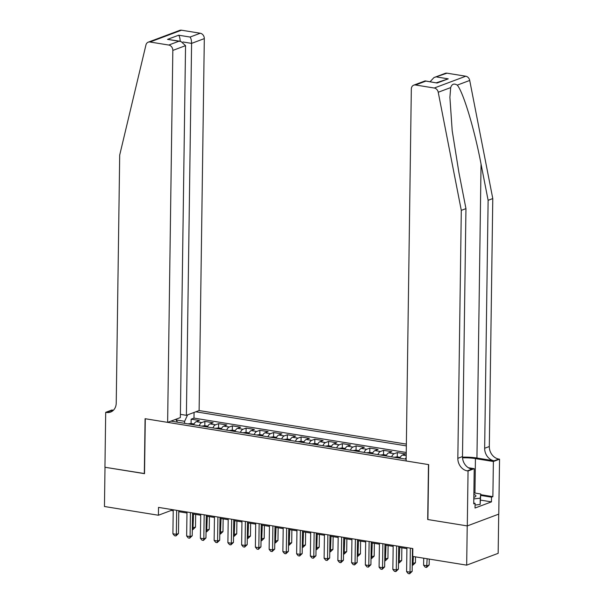 <?xml version="1.0" encoding="UTF-8"?>
<svg xmlns="http://www.w3.org/2000/svg" width="604" height="604" viewBox="0 0 604 604"><rect width="100%" height="100%" fill="white"/><g stroke="black" fill="none" stroke-linecap="round" stroke-linejoin="round"><path stroke-width="0.91" d="M406.364 444.106L199.116 410.554L204.311 38.611L191.589 43.382L182.876 41.97M498.708 514.14L498.157 553.339L466.673 565.148L467.224 525.91L427.7 519.515L428.47 464.582L145.292 418.746L144.522 473.672L105.005 467.269L104.454 506.507L158.414 515.242L171.174 510.456L173.22 510.788M400.263 457.349L397.183 456.843L394.178 457.251L399.878 458.172A6.47 3.284 99.2 0 1 402.475 455.061L405.578 453.898L397.334 452.562L397.273 456.858M386.522 455.122L383.434 454.623L380.437 455.023L386.13 455.945A6.47 3.284 99.2 0 1 388.727 452.834L391.83 451.671L383.585 450.335L383.525 454.638M372.381 453.725A6.47 3.284 99.2 0 1 374.978 450.607L378.089 449.444L369.837 448.108L369.776 452.411M359.025 450.667L355.937 450.169L352.94 450.576L358.64 451.498A6.47 3.284 99.2 0 1 361.237 448.387L364.34 447.217L356.096 445.88L356.035 450.184M345.284 448.447L342.196 447.941L339.191 448.349L344.892 449.27A6.47 3.284 99.2 0 1 347.489 446.16L350.592 444.997L342.347 443.661L342.287 447.957M331.536 446.22L328.448 445.722L325.45 446.122L331.143 447.043A6.47 3.284 99.2 0 1 333.74 443.932L336.851 442.77L328.599 441.433L328.538 445.737M317.787 443.993L314.699 443.495L311.702 443.902L317.402 444.823A6.47 3.284 99.2 0 1 319.992 441.705L323.102 440.543L314.85 439.206L314.797 443.51M304.038 441.766L300.958 441.267L297.953 441.675L303.653 442.596A6.47 3.284 99.2 0 1 306.251 439.486L309.354 438.315L301.109 436.979L301.049 441.282M290.298 439.546L287.21 439.04L284.212 439.448L289.905 440.369A6.47 3.284 99.2 0 1 292.502 437.258L295.605 436.096L287.361 434.759L287.3 439.055M276.549 437.319L273.461 436.82L270.464 437.221L276.164 438.149A6.47 3.284 99.2 0 1 278.754 435.031L281.864 433.868L273.612 432.532L273.552 436.835M262.8 435.091L259.72 434.593L256.715 435.001L262.415 435.922A6.47 3.284 99.2 0 1 265.013 432.804L268.116 431.641L259.871 430.305L259.811 434.608M249.059 432.864L245.971 432.366L242.974 432.774L248.667 433.695A6.47 3.284 99.2 0 1 251.264 430.584L254.367 429.414L246.122 428.077L246.062 432.381M235.311 430.644L232.223 430.139L229.226 430.546L234.918 431.467A6.47 3.284 99.2 0 1 237.515 428.357L240.626 427.194L232.374 425.858L232.314 430.154M221.562 428.417L218.474 427.919L215.477 428.319L221.177 429.248A6.47 3.284 99.2 0 1 223.774 426.13L226.877 424.967L218.625 423.631L218.572 427.934M207.821 426.19L204.733 425.692L201.728 426.099L207.429 427.02A6.47 3.284 99.2 0 1 210.026 423.902L213.129 422.74L204.884 421.403L204.824 425.707M466.673 565.148L412.721 556.412L412.826 548.56L158.52 507.398L158.414 515.242M170.947 421.116L406.152 459.191M406.341 445.88L195.794 411.8M406.25 452.471L193.99 418.111L191.136 419.176L191.075 423.479M194.073 423.963L190.985 423.464L187.987 423.872L193.68 424.793A6.47 3.284 99.2 0 1 196.277 421.683L199.38 420.512L191.136 419.176M199.184 425.684A6.47 3.284 -80.8 0 1 201.774 422.566L204.884 421.403M212.925 427.911A6.47 3.284 -80.8 0 1 215.522 424.793L218.625 423.631M226.674 430.139A6.47 3.284 -80.8 0 1 229.271 427.02L232.374 425.858M240.422 432.358A6.47 3.284 -80.8 0 1 243.019 429.248L246.122 428.077M254.163 434.586A6.47 3.284 -80.8 0 1 256.76 431.467L259.871 430.305M267.912 436.813A6.47 3.284 -80.8 0 1 270.509 433.695L273.612 432.532M281.66 439.04A6.47 3.284 -80.8 0 1 284.257 435.922L287.361 434.759M295.409 441.26A6.47 3.284 -80.8 0 1 297.998 438.149L301.109 436.979M309.15 443.487A6.47 3.284 -80.8 0 1 311.747 440.369L314.85 439.206M322.898 445.714A6.47 3.284 -80.8 0 1 325.496 442.596L328.599 441.433M336.647 447.941A6.47 3.284 -80.8 0 1 339.237 444.823L342.347 443.661M350.388 450.161A6.47 3.284 -80.8 0 1 352.985 447.051L356.096 445.88M364.137 452.388A6.47 3.284 -80.8 0 1 366.734 449.27L369.837 448.108M377.885 454.616A6.47 3.284 -80.8 0 1 380.482 451.498L383.585 450.335M391.626 456.843A6.47 3.284 -80.8 0 1 394.223 453.725L397.334 452.562M178.769 511.686L186.968 513.015M192.517 513.913L200.717 515.235M206.266 516.133L214.458 517.462M220.007 518.36L228.206 519.689M233.756 520.588L241.955 521.916M247.504 522.815L255.703 524.136M261.245 525.035L269.444 526.363M274.994 527.262L283.193 528.591M288.742 529.489L296.942 530.818M302.491 531.716L310.683 533.038M316.232 533.936L324.431 535.265M329.98 536.163L338.18 537.492M343.729 538.39L351.928 539.719M357.47 540.61L365.669 541.939M371.218 542.837L379.418 544.166M384.967 545.065L393.166 546.394M398.708 547.292L406.907 548.621M184.605 423.321L184.628 421.305L176.058 419.916M171.189 509.444L171.174 510.456M405.375 459.063A6.47 3.284 -80.8 0 1 406.175 457.545M193.99 418.111L194.065 412.449M187.61 414.865L184.628 421.305M177.561 422.188L175.681 419.342M410.358 548.16L410.025 572.169L406.59 571.611L406.922 547.609M412.472 548.508L412.154 571.369L410.025 572.169L409.603 573.8L408.229 573.581L406.59 571.611M412.154 571.369L409.603 573.8M423.706 558.187L423.608 565.231L427.043 565.782L429.172 564.989L429.255 559.085M429.172 564.989L426.62 567.42L427.141 558.745M426.62 567.42L425.246 567.194L423.608 565.231M473.823 497.386A10.51 2.522 0.8 0 0 474.872 496.986A10.51 2.522 0.8 0 0 474.653 494.699A10.51 2.522 0.8 0 0 473.868 494.389M473.891 492.879L480.769 493.989L480.142 504.453L475.076 505.042M480.769 493.989L480.233 498.172L473.808 498.919M480.142 504.453L480.233 498.172M446.998 73.182L433.966 77.569L445.231 73.348A4.847 4.009 69.4 0 1 446.998 73.182L465.76 76.217A4.847 4.009 69.4 0 1 469.716 80.445L492.781 198.565L488.123 200.309L484.657 448.266A11.317 9.362 -110.6 0 0 494.125 460.814L476.941 458.028A21.057 5.059 0.8 0 0 462.498 457.145M488.123 200.309L481.048 164.092C474.517 129.392 463.283 92.102 457.266 85.119C454.057 83.186 451.868 84.009 450.682 87.588L449.897 97.35L452.192 130.668L458.881 172.404L465.956 208.622L462.49 456.579A11.317 9.362 -110.6 0 0 471.958 469.127L467.3 470.871L468.055 470.992L467.292 525.918L427.904 519.546L428.674 464.619L406.13 460.965L411.324 89.03A4.847 4.009 -110.6 0 1 413.748 85.156A4.847 4.009 -110.6 0 1 415.514 84.99L434.276 88.025L465.76 76.217M492.781 198.565L489.316 446.522A11.317 9.362 -110.6 0 0 498.783 459.063L499.546 459.191L498.776 514.117L467.292 525.918M465.956 208.622L461.297 210.366L457.832 458.33A11.317 9.362 -110.6 0 0 467.3 470.871M450.682 87.588L438.232 92.253L461.297 210.366M480.761 494.691L492.879 496.654L491.52 497.168L480.746 495.423M473.747 503.102L475.099 503.321L475.031 508.032L491.452 501.871L491.52 497.168M475.099 503.321L473.732 503.834L474.223 468.681L468.055 470.992M499.546 459.191L493.37 461.501L475.431 458.595A18.188 4.371 0.8 0 0 462.536 457.847M492.879 496.654L493.37 461.501M468.349 467.73L474.223 468.681M438.232 92.253A4.847 4.009 -110.6 0 0 434.276 88.025M491.452 501.871L480.686 500.127M433.966 77.569L430.101 81.699M436.828 76.995L448.236 78.845L436.526 82.733M448.236 78.845L437.092 83.02L425.005 80.936L413.748 85.156M437.092 83.02L425.239 80.906M180.4 414.352L186.394 415.326L191.589 43.382C191.528 40.438 191.023 38.331 190.086 37.048L200.249 33.235L181.487 30.2L150.003 42.008A4.847 4.009 -110.6 0 0 148.237 42.174A4.847 4.009 -110.6 0 0 145.949 44.938L119.698 155.069L116.232 403.027A11.317 9.362 69.4 0 1 110.585 412.071A11.317 9.362 69.4 0 1 106.463 412.456L105.7 412.336L104.937 467.262L144.53 473.559M186.394 415.326L199.116 410.554M144.318 473.634L145.088 418.708L167.633 422.362L172.827 50.419A4.847 4.009 -110.6 0 0 168.765 45.043L150.003 42.008M105.7 412.336L111.876 410.018L113.386 410.267M167.633 422.362L180.354 417.591L185.549 45.647L172.827 50.419M148.237 42.174L179.72 30.366A4.847 4.009 69.4 0 1 181.487 30.2M200.249 33.235A4.847 4.009 69.4 0 1 204.311 38.611M112.774 410.811A11.317 9.362 69.4 0 1 111.121 410.712L106.463 412.456M168.765 45.043L178.935 41.231L180.792 41.336L185.549 45.647M178.935 41.231L167.527 39.381L180.792 41.336M167.527 39.381L178.671 35.206C179.614 36.482 180.12 38.596 180.181 41.533M396.617 545.941L396.277 569.942L392.842 569.383L393.181 545.382M398.723 546.28L398.406 569.142L396.277 569.942L395.862 571.573L394.48 571.354L392.842 569.383M398.406 569.142L395.862 571.573M382.868 543.713L382.536 567.715L379.093 567.156L379.433 543.155M384.982 544.053L384.657 566.914L382.536 567.715L382.113 569.353L380.739 569.127L379.093 567.156M384.657 566.914L382.113 569.353M369.119 541.486L368.787 565.487L365.352 564.936L365.684 540.935M371.233 541.826L370.916 564.695L368.787 565.487L368.364 567.126L366.99 566.899L365.352 564.936M370.916 564.695L368.364 567.126M355.378 539.259L355.039 563.268L351.603 562.709L351.936 538.708M357.485 539.606L357.168 562.467L355.039 563.268L354.616 564.899L353.242 564.68L351.603 562.709M357.168 562.467L354.616 564.899M412.268 563.389L415.424 562.762L415.507 556.858M415.424 562.762L412.879 565.193L413.4 556.518M412.879 565.193L412.238 565.087M398.519 561.169L401.683 560.535L401.856 547.798M401.683 560.535L399.131 562.966L399.742 547.458M399.131 562.966L398.497 562.868M384.771 558.942L387.934 558.307L388.108 545.571M387.934 558.307L385.382 560.746L386.001 545.231M385.382 560.746L384.748 560.64M372.774 452.894L369.686 452.396L366.613 452.811M371.022 556.714L374.186 556.088L374.367 543.351M374.186 556.088L371.641 558.519L372.253 543.004M371.641 558.519L370.999 558.413M341.63 537.039L341.29 561.041L337.855 560.482L338.195 536.48M343.744 537.379L343.419 560.24L341.29 561.041L340.875 562.671L339.501 562.452L337.855 560.482M343.419 560.24L340.875 562.671M357.281 554.487L360.437 553.86L360.618 541.124M360.437 553.86L357.893 556.292L358.504 540.784M357.893 556.292L357.258 556.186M327.881 534.812L327.549 558.813L324.114 558.255L324.446 534.253M329.995 535.152L329.678 558.013L327.549 558.813L327.126 560.452L325.752 560.225L324.114 558.255M329.678 558.013L327.126 560.452M343.533 552.267L346.696 551.633L346.87 538.896M346.696 551.633L344.144 554.064L344.763 538.557M344.144 554.064L343.51 553.966M314.133 532.585L313.801 556.586L310.365 556.035L310.698 532.033M316.247 532.924L315.93 555.793L313.801 556.586L313.378 558.224L312.004 557.998L310.365 556.035M315.93 555.793L313.378 558.224M329.784 550.04L332.947 549.406L333.129 536.669M332.947 549.406L330.396 551.845L331.015 536.329M330.396 551.845L329.761 551.739M300.392 530.357L300.052 554.366L296.617 553.808L296.957 529.806M302.498 530.705L302.181 553.566L300.052 554.366L299.637 555.997L298.255 555.778L296.617 553.808M302.181 553.566L299.637 555.997M316.043 547.813L319.199 547.186L319.38 534.449M319.199 547.186L316.655 549.617L317.266 534.102M316.655 549.617L316.013 549.512M286.643 528.138L286.311 552.139L282.868 551.58L283.208 527.579M288.757 528.477L288.433 551.339L286.311 552.139L285.888 553.77L284.514 553.551L282.868 551.58M288.433 551.339L285.888 553.77M302.294 545.586L305.458 544.959L305.632 532.222M305.458 544.959L302.906 547.39L303.518 531.882M302.906 547.39L302.272 547.284M272.895 525.91L272.563 549.912L269.127 549.353L269.459 525.352M275.009 526.25L274.692 549.111L272.563 549.912L272.14 551.55L270.766 551.324L269.127 549.353M274.692 549.111L272.14 551.55M288.546 543.366L291.709 542.732L291.883 529.995M291.709 542.732L289.157 545.163L289.777 529.655M289.157 545.163L288.523 545.065M259.154 523.683L258.814 547.685L255.379 547.133L255.711 523.132M261.26 524.023L260.943 546.892L258.814 547.685L258.391 549.323L257.017 549.096L255.379 547.133M260.943 546.892L258.391 549.323M274.797 541.139L277.961 540.505L278.142 527.768M277.961 540.505L275.416 542.943L276.028 527.428M275.416 542.943L274.775 542.837M245.405 521.456L245.073 545.465L241.63 544.906L241.97 520.905M247.519 521.803L247.195 544.665L245.073 545.465L244.65 547.096L243.276 546.877L241.63 544.906M247.195 544.665L244.65 547.096M261.056 538.911L264.212 538.285L264.393 525.548M264.212 538.285L261.668 540.716L262.279 525.201M261.668 540.716L261.034 540.61M231.657 519.236L231.324 543.238L227.889 542.679L228.221 518.677M233.771 519.576L233.454 542.437L231.324 543.238L230.902 544.868L229.528 544.649L227.889 542.679M233.454 542.437L230.902 544.868M247.308 536.684L250.471 536.058L250.645 523.321M250.471 536.058L247.919 538.489L248.538 522.981M247.919 538.489L247.285 538.383M217.908 517.009L217.576 541.01L214.141 540.452L214.473 516.45M220.022 517.349L219.705 540.21L217.576 541.01L217.153 542.649L215.779 542.422L214.141 540.452M219.705 540.21L217.153 542.649M233.559 534.464L236.723 533.83L236.904 521.093M236.723 533.83L234.171 536.261L234.79 520.754M234.171 536.261L233.537 536.163M204.167 514.782L203.827 538.783L200.392 538.232L200.732 514.231M206.274 515.129L205.956 537.99L203.827 538.783L203.412 540.421L202.038 540.195L200.392 538.232M205.956 537.99L203.412 540.421M219.818 532.237L222.974 531.611L223.155 518.866M222.974 531.611L220.43 534.042L221.041 518.526M220.43 534.042L219.788 533.936M190.419 512.554L190.086 536.563L186.644 536.005L186.983 512.003M192.533 512.902L192.208 535.763L190.086 536.563L189.664 538.194L188.289 537.975L186.644 536.005M192.208 535.763L189.664 538.194M206.07 530.01L209.233 529.383L209.407 516.646M209.233 529.383L206.681 531.814L207.3 516.299M206.681 531.814L206.047 531.709M176.67 510.335L176.338 534.336L172.903 533.777L173.235 509.776M178.784 510.674L178.467 533.536L176.338 534.336L175.915 535.967L174.541 535.748L172.903 533.777M178.467 533.536L175.915 535.967M192.321 527.783L195.485 527.156L195.658 514.419M195.485 527.156L192.933 529.587L193.552 514.079M192.933 529.587L192.298 529.481M196.277 421.683L201.774 422.566M210.026 423.902L215.522 424.793M223.774 426.13L229.271 427.02M237.515 428.357L243.019 429.248M251.264 430.584L256.76 431.467M265.013 432.804L270.509 433.695M278.754 435.031L284.257 435.922M292.502 437.258L297.998 438.149M306.251 439.486L311.747 440.369M319.992 441.705L325.496 442.596M333.74 443.932L339.237 444.823M347.489 446.16L352.985 447.051M361.237 448.387L366.734 449.27M374.978 450.607L380.482 451.498M388.727 452.834L394.223 453.725M402.475 455.061L406.205 455.665M481.048 164.092L476.941 458.028M462.49 456.579L457.832 458.33M484.657 448.266L489.316 446.522M425.684 81.178L415.514 84.99M469.716 80.445L457.266 85.119M494.125 460.814L498.783 459.063M474.955 493.045L475.431 458.595M178.671 35.206L190.086 37.048M372.389 453.725L366.688 452.804"/></g></svg>
